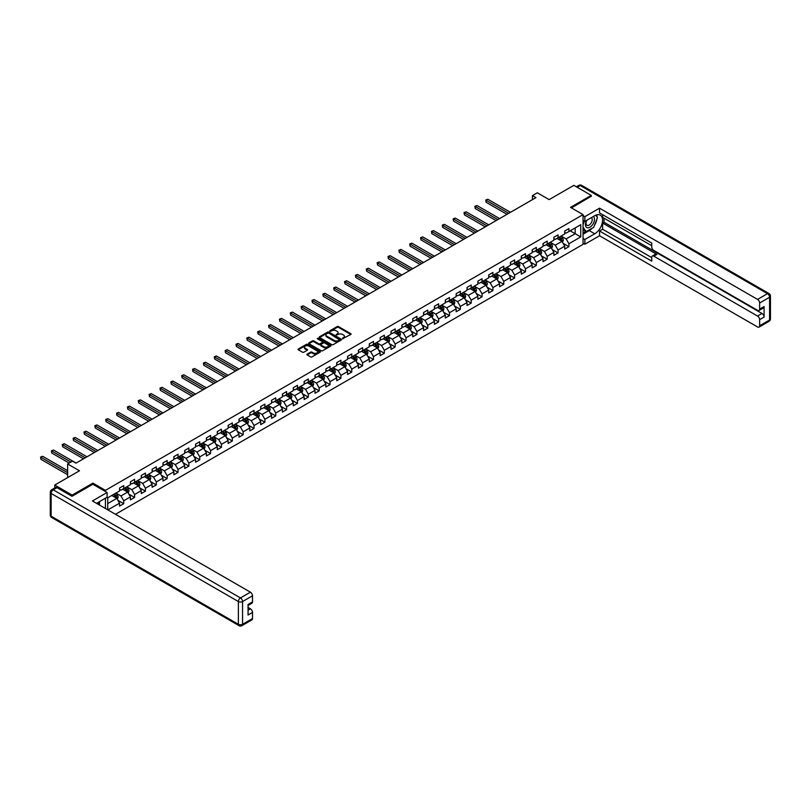 <?xml version="1.0" encoding="UTF-8"?>
<svg xmlns="http://www.w3.org/2000/svg" width="811" height="811" viewBox="0 0 811 811"><rect width="100%" height="100%" fill="white"/><g stroke="black" fill="none" stroke-linecap="round" stroke-linejoin="round"><path stroke-width="1.22" d="M342.587 338.674L350.808 334.477A0.963 0.558 0 0 0 350.808 333.696L338.511 326.59A0.963 0.558 0 0 0 337.143 326.59L329.884 330.787L329.884 331.334L331.78 330.797A3.092 1.784 0 0 1 336.149 330.797L337.173 331.385A3.092 1.784 0 0 1 338.086 332.642A3.092 1.784 0 0 1 337.173 333.909L336.241 335.004L338.136 334.456A3.092 1.784 0 0 1 342.506 334.456L343.529 335.055A3.092 1.784 0 0 1 344.432 336.312A3.092 1.784 0 0 1 343.529 337.579L342.587 338.116M307.146 354.123A0.963 0.558 0 0 0 307.146 354.914L310.603 356.901A0.963 0.558 0 0 0 311.961 356.901L320.031 352.248A0.963 0.558 0 0 0 320.031 351.457L307.734 344.361A0.963 0.558 0 0 0 306.365 344.361L298.306 349.014A0.963 0.558 0 0 0 298.306 349.805L302.473 352.207A0.963 0.558 0 0 0 303.841 352.207L307.288 350.22A0.963 0.558 0 0 0 307.288 349.429L305.22 348.233A2.585 1.49 0 0 1 304.46 347.179A2.585 1.49 0 0 1 306.061 345.8A2.585 1.49 0 0 1 308.879 346.125L316.969 350.798A2.585 1.49 0 0 1 317.73 351.852A2.585 1.49 0 0 1 316.128 353.231A2.585 1.49 0 0 1 313.32 352.907L311.961 352.136A0.963 0.558 0 0 0 310.603 352.136L307.146 354.123L307.146 354.914L310.603 352.937L310.603 352.136M591.26 196.485L591.26 195.4L573.864 185.354L549.148 199.618L537.318 192.785L532.452 195.603L535.929 197.61L75.991 463.152L72.514 461.145L67.637 463.953L67.637 477.618M92.91 484.289L92.91 483.123L72.159 495.095L54.763 485.049L79.468 470.785L67.637 463.953M92.91 483.123L105.43 490.361L583.048 214.611L583.048 244.344L115.497 514.286M591.26 195.4L570.518 207.373L583.048 214.611M331.851 344.634A0.963 0.558 0 0 0 333.209 344.634L341.279 339.981A0.963 0.558 0 0 0 341.279 339.191L328.982 332.094A0.963 0.558 0 0 0 327.614 332.094L319.554 336.747A0.963 0.558 0 0 0 319.554 337.538L331.851 344.634M317.466 338.816L318.145 338.917L318.145 338.106L330.655 345.324A0.963 0.558 0 0 1 330.655 346.115L322.585 350.768A0.963 0.558 0 0 1 321.227 350.768L308.93 343.671L312.377 341.695L312.377 340.894L308.93 342.881A0.963 0.558 0 0 0 308.93 343.671L308.93 342.881M312.377 341.695A0.963 0.558 0 0 1 313.745 341.695L313.745 340.894A0.963 0.558 0 0 0 312.377 340.894M313.745 340.894L318.733 343.773A0.963 0.558 0 0 0 320.092 343.773L322.383 342.445A0.963 0.558 0 0 0 322.383 341.654L317.192 338.663L318.145 338.106M54.763 487.948L54.763 485.049M72.159 495.095L72.159 496.18M105.43 508.477L105.43 498.197M105.43 491.527L105.43 490.361M117.93 500.346L123.738 503.702L123.738 500.762L130.419 496.91L130.419 499.84L134.596 497.427L134.596 494.497L141.276 490.635L141.276 493.575L145.453 491.162L145.453 488.232L152.133 484.37L152.133 487.299L156.31 484.897L156.31 481.957L162.991 478.105L162.991 481.035L167.167 478.622L167.167 475.692L173.858 471.83L173.858 474.77L178.035 472.357L178.035 469.417L184.715 465.565L184.715 468.494L188.892 466.082L188.892 463.152L195.573 459.3L195.573 462.229L199.749 459.817L199.749 456.887L206.43 453.025L206.43 455.964L210.607 453.552L210.607 450.612L217.287 446.76L217.287 449.689L221.464 447.277L221.464 444.347L228.144 440.485L228.144 443.424L232.321 441.012L232.321 438.082L239.002 434.22L239.002 437.149L243.178 434.747L243.178 431.807L249.859 427.955L249.859 430.884L254.036 428.472L254.036 425.542L260.716 421.679L260.716 424.619L264.893 422.207L264.893 419.267L271.573 415.414L271.573 418.344L275.75 415.931L275.75 413.002L282.431 409.139L282.431 412.079L286.607 409.667L286.607 406.737L293.288 402.874L293.288 405.804L297.465 403.402L297.465 400.462L304.145 396.609L304.145 399.539L308.322 397.126L308.322 394.197L315.013 390.334L315.013 393.274L319.189 390.861L319.189 387.922L325.87 384.069L325.87 386.999L330.047 384.586L330.047 381.657L336.727 377.804L336.727 380.734L340.904 378.321L340.904 375.392L347.584 371.529L347.584 374.469L351.761 372.056L351.761 369.117L358.442 365.264L358.442 368.194L362.618 365.781L362.618 362.852L369.299 358.989L369.299 361.929L373.476 359.516L373.476 356.587L380.156 352.724L380.156 355.654L384.333 353.251L384.333 350.311L391.014 346.459L391.014 349.389L395.19 346.976L395.19 344.046L401.871 340.184L401.871 343.124L406.047 340.711L406.047 337.771L412.728 333.919L412.728 336.849L416.905 334.436L416.905 331.506L423.585 327.654L423.585 330.584L427.762 328.171L427.762 325.241L434.443 321.379L434.443 324.309L438.619 321.906L438.619 318.966L445.31 315.114L445.31 318.044L449.476 315.631L449.476 312.701L456.167 308.839L456.167 311.779L460.344 309.366L460.344 306.436L467.024 302.574L467.024 305.504L471.201 303.101L471.201 300.161L477.882 296.309L477.882 299.239L482.058 296.826L482.058 293.896L488.739 290.034L488.739 292.974L492.916 290.561L492.916 287.621L499.596 283.769L499.596 286.699L503.773 284.286L503.773 281.356L510.454 277.494L510.454 280.434L514.63 278.021L514.63 275.091L521.311 271.229L521.311 274.159L525.487 271.756L525.487 268.816L532.168 264.964L532.168 267.894L536.345 265.481L536.345 262.551L543.025 258.689L543.025 261.629L547.202 259.216L547.202 256.276L553.883 252.424L553.883 255.353L558.059 252.941L558.059 250.011L564.74 246.159L564.74 249.089L568.917 246.676L568.917 243.746L580.757 236.913L580.757 224.698L575.181 227.911L575.181 233.7L580.757 236.913M123.738 503.702L119.562 506.115L119.562 503.175L107.904 509.906M107.731 509.805L107.731 497.792L119.562 490.959L119.562 488.029L123.738 485.617L123.738 488.546L130.419 484.694L130.419 481.754L134.596 479.352L134.596 482.281L141.276 478.419L141.276 475.489L145.453 473.077L145.453 476.016L152.133 472.154L152.133 469.224L156.31 466.812L156.31 469.741L162.991 465.889L162.991 462.949L167.167 460.536L167.167 463.476L173.858 459.614L173.858 456.684L178.035 454.272L178.035 457.201L184.715 453.349L184.715 450.409L188.892 448.007L188.892 450.936L195.573 447.074L195.573 444.144L199.749 441.731L199.749 444.671L206.43 440.809L206.43 437.879L210.607 435.466L210.607 438.396L217.287 434.544L217.287 431.604L221.464 429.191L221.464 432.131L228.144 428.269L228.144 425.339L232.321 422.926L232.321 425.856L239.002 422.004L239.002 419.074L243.178 416.661L243.178 419.591L249.859 415.739L249.859 412.799L254.036 410.386L254.036 413.326L260.716 409.464L260.716 406.534L264.893 404.121L264.893 407.051L271.573 403.199L271.573 400.259L275.75 397.856L275.75 400.786L282.431 396.924L282.431 393.994L286.607 391.581L286.607 394.521L293.288 390.659L293.288 387.729L297.465 385.316L297.465 388.246L304.145 384.394L304.145 381.454L308.322 379.041L308.322 381.981L315.013 378.119L315.013 375.189L319.189 372.776L319.189 375.706L325.87 371.854L325.87 368.914L330.047 366.511L330.047 369.441L336.727 365.579L336.727 362.649L340.904 360.236L340.904 363.176L347.584 359.314L347.584 356.384L351.761 353.971L351.761 356.901L358.442 353.049L358.442 350.109L362.618 347.706L362.618 350.636L369.299 346.773L369.299 343.844L373.476 341.431L373.476 344.371L380.156 340.508L380.156 337.579L384.333 335.166L384.333 338.096L391.014 334.244L391.014 331.304L395.19 328.891L395.19 331.831L401.871 327.968L401.871 325.039L406.047 322.626L406.047 325.556L412.728 321.703L412.728 318.764L416.905 316.361L416.905 319.291L423.585 315.428L423.585 312.499L427.762 310.086L427.762 313.026L434.443 309.163L434.443 306.234L438.619 303.821L438.619 306.751L445.31 302.898L445.31 299.958L449.476 297.546L449.476 300.486L456.167 296.623L456.167 293.694L460.344 291.281L460.344 294.211L467.024 290.358L467.024 287.429L471.201 285.016L471.201 287.946L477.882 284.093L477.882 281.153L482.058 278.741L482.058 281.681L488.739 277.818L488.739 274.888L492.916 272.476L492.916 275.405L499.596 271.553L499.596 268.613L503.773 266.211L503.773 269.14L510.454 265.278L510.454 262.348L514.63 259.936L514.63 262.876L521.311 259.013L521.311 256.083L525.487 253.671L525.487 256.6L532.168 252.748L532.168 249.808L536.345 247.396L536.345 250.335L543.025 246.473L543.025 243.543L547.202 241.131L547.202 244.06L553.883 240.208L553.883 237.268L558.059 234.866L558.059 237.795L564.74 233.933L564.74 231.003L568.917 228.59L568.917 231.53L580.757 224.698M122.623 489.195L127.641 492.084L120.951 495.947L115.943 493.047M119.562 489.357L120.951 490.158L123.738 488.546M120.951 495.947L123.738 500.762M127.641 492.084L130.419 496.91M133.48 482.92L138.499 485.819L131.818 489.672L126.8 486.782M130.419 483.082L131.818 483.883L134.596 482.281M131.818 489.672L134.596 494.497M138.499 485.819L141.276 490.635M144.338 476.655L149.356 479.544L142.675 483.407L137.657 480.507M141.276 476.817L142.675 477.618L145.453 476.016M142.675 483.407L145.453 488.232M149.356 479.544L152.133 484.37M155.195 470.39L160.213 473.279L153.532 477.142L148.514 474.242M152.133 470.542L153.532 471.353L156.31 469.741M153.532 477.142L156.31 481.957M160.213 473.279L162.991 478.105M166.062 464.115L171.07 467.014L164.39 470.867L159.372 467.977M162.991 464.277L164.39 465.078L167.167 463.476M164.39 470.867L167.167 475.692M171.07 467.014L173.858 471.83M176.92 457.85L181.928 460.739L175.247 464.602L170.239 461.702M173.858 458.012L175.247 458.813L178.035 457.201M175.247 464.602L178.035 469.417M181.928 460.739L184.715 465.565M187.777 451.575L192.785 454.474L186.104 458.327L181.096 455.437M184.715 451.737L186.104 452.548L188.892 450.936M186.104 458.327L188.892 463.152M192.785 454.474L195.573 459.3M198.634 445.31L203.642 448.199L196.961 452.062L191.954 449.172M195.573 445.472L196.961 446.273L199.749 444.671M196.961 452.062L199.749 456.887M203.642 448.199L206.43 453.025M209.491 439.045L214.499 441.934L207.819 445.797L202.811 442.897M206.43 439.207L207.819 440.008L210.607 438.396M207.819 445.797L210.607 450.612M214.499 441.934L217.287 446.76M220.349 432.77L225.357 435.669L218.676 439.521L213.668 436.632M217.287 432.932L218.676 433.733L221.464 432.131M218.676 439.521L221.464 444.347M225.357 435.669L228.144 440.485M231.206 426.505L236.214 429.394L229.533 433.256L224.525 430.357M228.144 426.667L229.533 427.468L232.321 425.856M229.533 433.256L232.321 438.082M236.214 429.394L239.002 434.22M242.063 420.24L247.071 423.129L240.391 426.981L235.383 424.092M239.002 420.392L240.391 421.203L243.178 419.591M240.391 426.981L243.178 431.807M247.071 423.129L249.859 427.955M252.92 413.965L257.939 416.864L251.248 420.716L246.24 417.827M249.859 414.127L251.248 414.928L254.036 413.326M251.248 420.716L254.036 425.542M257.939 416.864L260.716 421.679M263.778 407.7L268.796 410.589L262.105 414.451L257.097 411.552M260.716 407.862L262.105 408.663L264.893 407.051M262.105 414.451L264.893 419.267M268.796 410.589L271.573 415.414M274.635 401.425L279.653 404.324L272.972 408.176L267.954 405.287M271.573 401.587L272.972 402.398L275.75 400.786M272.972 408.176L275.75 413.002M279.653 404.324L282.431 409.139M285.492 395.16L290.51 398.049L283.83 401.911L278.812 399.022M282.431 395.322L283.83 396.123L286.607 394.521M283.83 401.911L286.607 406.737M290.51 398.049L293.288 402.874M296.36 388.895L301.368 391.784L294.687 395.646L289.669 392.747M293.288 389.047L294.687 389.858L297.465 388.246M294.687 395.646L297.465 400.462M301.368 391.784L304.145 396.609M307.217 382.62L312.225 385.519L305.544 389.371L300.526 386.482M304.145 382.782L305.544 383.583L308.322 381.981M305.544 389.371L308.322 394.197M312.225 385.519L315.013 390.334M318.074 376.355L323.082 379.244L316.402 383.106L311.394 380.207M315.013 376.517L316.402 377.318L319.189 375.706M316.402 383.106L319.189 387.922M323.082 379.244L325.87 384.069M328.931 370.08L333.939 372.979L327.259 376.831L322.251 373.942M325.87 370.242L327.259 371.053L330.047 369.441M327.259 376.831L330.047 381.657M333.939 372.979L336.727 377.804M339.789 363.815L344.797 366.704L338.116 370.566L333.108 367.677M336.727 363.977L338.116 364.778L340.904 363.176M338.116 370.566L340.904 375.392M344.797 366.704L347.584 371.529M350.646 357.55L355.654 360.439L348.973 364.301L343.965 361.402M347.584 357.712L348.973 358.513L351.761 356.901M348.973 364.301L351.761 369.117M355.654 360.439L358.442 365.264M361.503 351.275L366.511 354.174L359.831 358.026L354.823 355.137M358.442 351.437L359.831 352.238L362.618 350.636M359.831 358.026L362.618 362.852M366.511 354.174L369.299 358.989M372.361 345.01L377.368 347.899L370.688 351.761L365.68 348.862M369.299 345.172L370.688 345.973L373.476 344.371M370.688 351.761L373.476 356.587M377.368 347.899L380.156 352.724M383.218 338.745L388.226 341.634L381.545 345.496L376.537 342.597M380.156 338.897L381.545 339.708L384.333 338.096M381.545 345.496L384.333 350.311M388.226 341.634L391.014 346.459M394.075 332.469L399.093 335.369L392.402 339.221L387.394 336.332M391.014 332.632L392.402 333.433L395.19 331.831M392.402 339.221L395.19 344.046M399.093 335.369L401.871 340.184M404.932 326.204L409.95 329.094L403.27 332.956L398.252 330.057M401.871 326.367L403.27 327.168L406.047 325.556M403.27 332.956L406.047 337.771M409.95 329.094L412.728 333.919M415.79 319.929L420.808 322.829L414.127 326.681L409.109 323.792M412.728 320.092L414.127 320.903L416.905 319.291M414.127 326.681L416.905 331.506M420.808 322.829L423.585 327.654M426.647 313.664L431.665 316.554L424.984 320.416L419.966 317.527M423.585 313.827L424.984 314.627L427.762 313.026M424.984 320.416L427.762 325.241M431.665 316.554L434.443 321.379M437.514 307.399L442.522 310.289L435.842 314.151L430.823 311.252M434.443 307.562L435.842 308.362L438.619 306.751M435.842 314.151L438.619 318.966M442.522 310.289L445.31 315.114M448.371 301.124L453.379 304.024L446.699 307.876L441.681 304.987M445.31 301.286L446.699 302.087L449.476 300.486M446.699 307.876L449.476 312.701M453.379 304.024L456.167 308.839M459.229 294.859L464.237 297.749L457.556 301.611L452.548 298.712M456.167 295.022L457.556 295.822L460.344 294.211M457.556 301.611L460.344 306.436M464.237 297.749L467.024 302.574M470.086 288.594L475.094 291.484L468.413 295.336L463.405 292.447M467.024 288.746L468.413 289.557L471.201 287.946M468.413 295.336L471.201 300.161M475.094 291.484L477.882 296.309M480.943 282.319L485.951 285.219L479.271 289.071L474.263 286.182M477.882 282.481L479.271 283.282L482.058 281.681M479.271 289.071L482.058 293.896M485.951 285.219L488.739 290.034M491.801 276.054L496.808 278.943L490.128 282.806L485.12 279.907M488.739 276.216L490.128 277.017L492.916 275.405M490.128 282.806L492.916 287.621M496.808 278.943L499.596 283.769M502.658 269.779L507.666 272.678L500.985 276.531L495.977 273.642M499.596 269.941L500.985 270.742L503.773 269.14M500.985 276.531L503.773 281.356M507.666 272.678L510.454 277.494M513.515 263.514L518.523 266.403L511.842 270.266L506.834 267.377M510.454 263.676L511.842 264.477L514.63 262.876M511.842 270.266L514.63 275.091M518.523 266.403L521.311 271.229M524.372 257.249L529.39 260.138L522.7 264.001L517.692 261.101M521.311 257.401L522.7 258.212L525.487 256.6M522.7 264.001L525.487 268.816M529.39 260.138L532.168 264.964M535.23 250.974L540.248 253.873L533.557 257.726L528.549 254.836M532.168 251.136L533.557 251.937L536.345 250.335M533.557 257.726L536.345 262.551M540.248 253.873L543.025 258.689M546.087 244.709L551.105 247.598L544.424 251.461L539.406 248.561M543.025 244.871L544.424 245.672L547.202 244.06M544.424 251.461L547.202 256.276M551.105 247.598L553.883 252.424M556.944 238.434L561.962 241.333L555.282 245.186L550.263 242.296M553.883 238.596L555.282 239.407L558.059 237.795M555.282 245.186L558.059 250.011M561.962 241.333L564.74 246.159M570.174 230.8L575.181 233.7L566.139 238.921L561.121 236.031M564.74 232.331L566.139 233.132L568.917 231.53M566.139 238.921L568.917 243.746M532.452 195.603L532.452 199.618M107.731 503.58L116.784 498.359L111.766 495.46M116.784 498.359L119.562 503.175M563.108 243.32L568.917 246.676M552.25 249.585L558.059 252.941M541.393 255.86L547.202 259.216M530.536 262.125L536.345 265.481M519.679 268.4L525.487 271.756M508.821 274.665L514.63 278.021M497.964 280.93L503.773 284.286M487.097 287.206L492.916 290.561M476.239 293.47L482.058 296.826M465.382 299.746L471.201 303.101M454.525 306.011L460.344 309.366M443.668 312.276L449.476 315.631M432.81 318.551L438.619 321.906M421.953 324.816L427.762 328.171M411.096 331.081L416.905 334.436M400.239 337.356L406.047 340.711M389.381 343.621L395.19 346.976M378.524 349.896L384.333 353.251M367.667 356.161L373.476 359.516M356.81 362.426L362.618 365.781M345.942 368.701L351.761 372.056M335.085 374.966L340.904 378.321M324.228 381.231L330.047 384.586M313.37 387.506L319.189 390.861M302.513 393.771L308.322 397.126M291.656 400.046L297.465 403.402M280.799 406.311L286.607 409.667M269.941 412.576L275.75 415.931M259.084 418.851L264.893 422.207M248.227 425.116L254.036 428.472M237.37 431.391L243.178 434.747M226.512 437.656L232.321 441.012M215.655 443.921L221.464 447.277M204.788 450.196L210.607 453.552M193.93 456.461L199.749 459.817M183.073 462.726L188.892 466.082M172.216 469.001L178.035 472.357M161.359 475.266L167.167 478.622M150.501 481.541L156.31 484.897M139.644 487.806L145.453 491.162M128.787 494.071L134.596 497.427M342.86 338.765L343.529 338.38A3.092 1.784 0 0 0 344.432 337.123L344.432 336.312M338.086 332.642L338.086 333.453A3.092 1.784 0 0 1 337.173 334.71L336.504 335.095M350.808 333.696L350.808 334.477L338.511 327.391A0.963 0.558 0 0 0 337.143 327.391L330.158 331.425M341.259 339.991L328.982 332.895A0.963 0.558 0 0 0 327.614 332.895L319.564 337.548M339.566 339.86L328.769 333.078L326.823 333.656A3.092 1.784 0 0 0 325.921 334.913A3.092 1.784 0 0 0 326.823 336.18L334.203 340.438A3.092 1.784 0 0 0 338.572 340.438L339.566 339.86L339.566 340.671L339.566 340.113M325.921 334.913L325.921 335.713A3.092 1.784 0 0 0 326.823 336.981L326.823 336.18M339.566 340.671L338.572 341.238A3.092 1.784 0 0 1 334.203 341.238L326.823 336.981M313.745 341.695L318.733 344.574A0.963 0.558 0 0 0 320.092 344.574L322.383 343.256A0.963 0.558 0 0 0 322.666 342.86L322.666 342.049M318.145 338.917L330.635 346.125M323.903 346.753A2.585 1.49 0 0 0 326.721 347.078A2.585 1.49 0 0 0 328.313 345.699A2.585 1.49 0 0 0 327.563 344.645L324.704 343.002A0.963 0.558 0 0 0 323.346 343.002L321.055 344.32A0.963 0.558 0 0 0 321.055 345.111L323.903 346.753L323.903 347.564A2.585 1.49 0 0 0 326.721 347.889A2.585 1.49 0 0 0 328.313 346.51L328.313 345.699M320.771 344.716L320.771 345.516A0.963 0.558 0 0 0 321.055 345.912L321.055 345.111M323.903 347.564L321.055 345.912M317.73 351.852L317.73 352.663A2.585 1.49 0 0 1 316.128 354.042A2.585 1.49 0 0 1 313.32 353.718L311.961 352.937A0.963 0.558 0 0 0 310.603 352.937M304.46 347.179L304.46 347.99A2.585 1.49 0 0 0 305.22 349.044L305.22 348.233M307.278 350.23L305.22 349.044M320.01 352.258L307.734 345.162A0.963 0.558 0 0 0 306.365 345.162L298.316 349.815L298.306 349.014M562.51 242.286L563.341 240.198A2.605 1.51 -120 0 0 562.51 237.978L561.07 236.062M558.566 239.367L557.593 238.069M510.454 212.32L487.857 199.273L486.113 200.276L486.113 202.284L506.976 214.327M558.911 237.309L560.35 239.225A2.605 1.51 60 0 1 561.09 240.796L561.932 240.309A2.605 1.51 -120 0 0 561.182 238.738L559.742 236.822M559.093 237.197L560.685 239.326A1.328 0.77 60 0 1 560.928 239.732L561.932 240.309M486.113 202.284L485.728 200.053L508.71 213.323M485.728 200.053L487.857 199.273M586.576 220.41A6.397 3.69 120 0 0 587.681 227.79A6.397 3.69 120 0 0 593.459 223.218A6.397 3.69 120 0 0 593.297 216.527M586.941 220.197A4.379 2.524 120 0 0 586.931 225.286A4.379 2.524 120 0 0 587.569 225.478A4.379 2.524 120 0 0 591.574 222.244A4.379 2.524 120 0 0 591.31 217.693A4.379 2.524 120 0 0 591.29 217.683M595.74 215.189L597.454 217.622L593.693 227.313L586.181 231.642L583.048 229.543M586.181 231.642L583.048 227.192M583.048 224.698L584.427 221.15M98.182 502.374L99.794 505.223M583.048 220.359L584.863 221.403L584.863 216.659L599.542 208.184L757.545 299.401L767.5 293.653L580.26 185.557L577.239 187.3M584.863 221.403L594.747 215.696A11.07 6.397 120 0 1 600.282 215.148A11.07 6.397 120 0 1 601.975 224.018A11.07 6.397 120 0 1 594.747 233.781L584.863 239.488L584.863 244.223L599.542 235.748L599.542 231.003L651.75 261.142L651.75 257.361A2.95 1.703 -120 0 1 652.358 256.012A2.95 1.703 -120 0 1 653.838 256.164L757.545 316.037L761.995 313.462A2.95 1.703 60 0 1 764.084 317.081L764.084 306.548A2.95 1.703 60 0 1 763.475 307.906L759.025 310.471A2.95 1.703 -120 0 0 759.633 309.123L759.633 303.02A2.95 1.703 -120 0 0 757.545 299.401M604.002 218.149L604.002 222.244L602.603 223.045L602.603 229.239L599.542 231.003M602.603 214.692L602.603 217.338L651.75 245.713M759.025 310.471A2.95 1.703 -120 0 1 757.545 310.329L653.838 250.457A2.95 1.703 -120 0 1 651.75 246.838L651.75 243.057L599.542 212.918L599.542 208.184M583.048 215.614L584.863 216.659M583.048 243.178L584.863 244.223M583.048 238.434L584.863 239.488M599.542 235.748L757.545 326.965A2.95 1.703 -120 0 0 759.025 327.117A2.95 1.703 -120 0 0 759.633 325.758L759.633 319.656A2.95 1.703 -120 0 0 757.545 316.037M591.26 196.242L571.461 207.92M602.603 223.045L656.9 254.39L653.838 256.164M604.002 222.244L761.995 313.462M602.603 229.239L651.75 257.604M652.358 256.012L655.42 254.249A2.95 1.703 60 0 1 656.9 254.39M583.048 234.176L589.242 230.598A11.07 6.397 120 0 0 592.314 228.104M594.514 225.215A11.07 6.397 120 0 0 596.896 219.061M597.078 217.084A11.07 6.397 120 0 0 596.795 214.824M583.048 232.889L585.694 231.368M583.048 230.486L583.606 230.162M56.993 487.664L53.232 489.834A2.95 1.703 -120 0 0 51.752 489.692L55.513 487.523A2.95 1.703 60 0 1 56.993 487.664L71.956 496.302L92.839 484.248L107.103 492.49L107.103 497.224L97.219 502.932A11.07 6.397 120 0 0 96.55 503.357M107.103 492.49L92.413 500.965L250.417 592.182A2.95 1.703 60 0 1 252.505 595.801L252.505 601.914A2.95 1.703 60 0 1 251.897 603.262L248.054 605.482M99.52 504.28L99.52 501.614M248.054 610.186L250.417 608.818A2.95 1.703 60 0 1 252.505 612.437L252.505 618.55A2.95 1.703 60 0 1 251.897 619.898L241.942 625.646A2.95 1.703 -120 0 0 242.55 624.298L252.505 618.55M252.505 601.914L248.054 604.479L248.054 615.012L252.505 612.437M250.417 608.818L248.054 607.459M551.652 248.551L552.484 246.463A2.605 1.51 -120 0 0 551.642 244.243L550.213 242.327M547.709 245.642L546.726 244.334M499.596 218.585L477 205.538L475.256 206.541L475.256 208.549L496.119 220.592M548.054 243.574L549.493 245.49A2.605 1.51 60 0 1 550.233 247.061L551.074 246.574A2.605 1.51 -120 0 0 550.324 245.013L548.885 243.087M548.236 243.472L549.828 245.601A1.328 0.77 60 0 1 550.071 245.997L551.074 246.574M475.256 208.549L474.871 206.318L497.853 219.588M474.871 206.318L477 205.538M540.795 254.826L541.616 252.738A2.605 1.51 -120 0 0 540.785 250.518L539.356 248.602M536.852 251.907L535.868 250.609M488.739 224.86L466.132 211.813L464.399 212.817L464.399 214.824L485.262 226.867M537.196 249.839L538.636 251.765A2.605 1.51 60 0 1 539.376 253.326L540.217 252.85A2.605 1.51 -120 0 0 539.467 251.278L538.028 249.362M537.379 249.737L538.97 251.866A1.328 0.77 60 0 1 539.214 252.272L540.217 252.85M464.399 214.824L464.014 212.594L486.995 225.863M464.014 212.594L466.132 211.813M529.938 261.091L530.759 259.003A2.605 1.51 -120 0 0 529.928 256.783L528.498 254.867M525.994 258.182L525.011 256.874M477.882 231.125L455.275 218.078L453.542 219.082L453.542 221.089L474.394 233.132M526.339 256.114L527.768 258.03A2.605 1.51 60 0 1 528.519 259.601L529.36 259.114A2.605 1.51 -120 0 0 528.61 257.543L527.17 255.627M526.521 256.002L528.113 258.131A1.328 0.77 60 0 1 528.356 258.537L529.36 259.114M453.542 221.089L453.156 218.858L476.138 232.128M453.156 218.858L455.275 218.078M519.081 267.356L519.902 265.278A2.605 1.51 -120 0 0 519.07 263.048L517.641 261.132M515.127 264.447L514.154 263.149M467.024 237.39L444.418 224.343L442.684 225.346L442.684 227.364L463.537 239.407M515.482 262.379L516.911 264.295A2.605 1.51 60 0 1 517.661 265.866L518.493 265.39A2.605 1.51 -120 0 0 517.753 263.818L516.313 261.902M515.664 262.277L517.256 264.406A1.328 0.77 60 0 1 517.499 264.812L518.493 265.39M442.684 227.364L442.299 225.134L465.281 238.393M442.299 225.134L444.418 224.343M508.223 273.631L509.044 271.543A2.605 1.51 -120 0 0 508.213 269.323L506.774 267.407M504.27 270.712L503.296 269.414M456.167 243.665L433.561 230.618L431.827 231.622L431.827 233.629L452.68 245.672M504.624 268.654L506.054 270.57A2.605 1.51 60 0 1 506.804 272.141L507.635 271.655A2.605 1.51 -120 0 0 506.895 270.083L505.456 268.167M504.807 268.542L506.399 270.671A1.328 0.77 60 0 1 506.642 271.077L507.635 271.655M431.827 233.629L431.442 231.399L454.424 244.669M431.442 231.399L433.561 230.618M497.366 279.896L498.187 277.808A2.605 1.51 -120 0 0 497.356 275.588L495.916 273.672M493.412 276.987L492.439 275.679M445.3 249.93L422.703 236.883L420.97 237.887L420.97 239.894L441.823 251.937M493.767 274.919L495.197 276.835A2.605 1.51 60 0 1 495.947 278.406L496.778 277.92A2.605 1.51 -120 0 0 496.038 276.358L494.598 274.432M493.94 274.817L495.541 276.936A1.328 0.77 60 0 1 495.774 277.342L496.778 277.92M420.97 239.894L420.585 237.664L443.566 250.934M420.585 237.664L422.703 236.883M486.499 286.161L487.33 284.083A2.605 1.51 -120 0 0 486.499 281.863L485.059 279.937M482.555 283.252L481.582 281.954M434.443 256.205L411.846 243.148L410.102 244.162L410.102 246.169L430.965 258.212M482.9 281.184L484.339 283.11A2.605 1.51 60 0 1 485.09 284.671L485.921 284.195A2.605 1.51 -120 0 0 485.181 282.623L483.741 280.707M483.082 281.082L484.684 283.211A1.328 0.77 60 0 1 484.917 283.617L485.921 284.195M410.102 246.169L409.727 243.939L432.709 257.209M409.727 243.939L411.846 243.148M475.641 292.436L476.473 290.348A2.605 1.51 -120 0 0 475.641 288.128L474.202 286.212M471.698 289.527L470.725 288.219M423.585 262.47L400.989 249.423L399.245 250.427L399.245 252.434L420.108 264.477M472.043 287.459L473.482 289.375A2.605 1.51 60 0 1 474.232 290.946L475.064 290.46A2.605 1.51 -120 0 0 474.313 288.888L472.884 286.972M472.225 287.347L473.827 289.476A1.328 0.77 60 0 1 474.06 289.882L475.064 290.46M399.245 252.434L398.87 250.204L421.852 263.474M398.87 250.204L400.989 249.423M464.784 298.701L465.615 296.613A2.605 1.51 -120 0 0 464.784 294.393L463.345 292.477M460.841 295.792L459.867 294.484M412.728 268.735L390.132 255.688L388.388 256.692L388.388 258.709L409.251 270.742M461.185 293.724L462.625 295.64A2.605 1.51 60 0 1 463.375 297.211L464.206 296.725A2.605 1.51 -120 0 0 463.456 295.163L462.027 293.247M461.368 293.623L462.959 295.751A1.328 0.77 60 0 1 463.203 296.147L464.206 296.725M388.388 258.709L388.013 256.469L410.995 269.739M388.013 256.469L390.132 255.688M453.927 304.977L454.758 302.888A2.605 1.51 -120 0 0 453.927 300.668L452.487 298.752M449.983 302.057L449.01 300.759M401.871 275.01L379.274 261.963L377.531 262.967L377.531 264.974L398.394 277.017M450.328 299.989L451.768 301.915A2.605 1.51 60 0 1 452.518 303.476L453.349 303A2.605 1.51 -120 0 0 452.599 301.428L451.169 299.512M450.51 299.888L452.102 302.016A1.328 0.77 60 0 1 452.345 302.422L453.349 303M377.531 264.974L377.145 262.744L400.137 276.014M377.145 262.744L379.274 261.963M443.07 311.242L443.901 309.153A2.605 1.51 -120 0 0 443.07 306.933L441.63 305.017M439.126 308.332L438.153 307.024M391.014 281.275L368.417 268.228L366.673 269.232L366.673 271.239L387.536 283.282M439.471 306.264L440.91 308.18A2.605 1.51 60 0 1 441.65 309.751L442.492 309.265A2.605 1.51 -120 0 0 441.742 307.693L440.312 305.777M439.653 306.163L441.245 308.281A1.328 0.77 60 0 1 441.488 308.687L442.492 309.265M366.673 271.239L366.288 269.009L389.27 282.279M366.288 269.009L368.417 268.228M432.212 317.506L433.044 315.428A2.605 1.51 -120 0 0 432.212 313.208L430.773 311.282M428.269 314.597L427.296 313.299M380.156 287.54L357.56 274.493L355.816 275.497L355.816 277.514L376.679 289.557M428.613 312.529L430.053 314.445A2.605 1.51 60 0 1 430.793 316.016L431.634 315.54A2.605 1.51 -120 0 0 430.884 313.969L429.445 312.053M428.796 312.428L430.388 314.556A1.328 0.77 60 0 1 430.631 314.962L431.634 315.54M355.816 277.514L355.431 275.284L378.413 288.554M355.431 275.284L357.56 274.493M421.355 323.782L422.186 321.693A2.605 1.51 -120 0 0 421.355 319.473L419.916 317.557M417.412 320.862L416.438 319.564M369.299 293.815L346.702 280.768L344.959 281.772L344.959 283.779L365.822 295.822M417.756 318.804L419.196 320.72A2.605 1.51 60 0 1 419.936 322.291L420.777 321.805A2.605 1.51 -120 0 0 420.027 320.233L418.588 318.317M417.939 318.693L419.53 320.821A1.328 0.77 60 0 1 419.774 321.227L420.777 321.805M344.959 283.779L344.574 281.549L367.555 294.819M344.574 281.549L346.702 280.768M410.498 330.047L411.329 327.958A2.605 1.51 -120 0 0 410.488 325.738L409.058 323.822M406.554 327.137L405.571 325.829M358.442 300.08L335.845 287.033L334.102 288.037L334.102 290.044L354.965 302.087M406.899 325.069L408.339 326.985A2.605 1.51 60 0 1 409.079 328.556L409.92 328.07A2.605 1.51 -120 0 0 409.17 326.509L407.73 324.582M407.081 324.968L408.673 327.097A1.328 0.77 60 0 1 408.916 327.492L409.92 328.07M334.102 290.044L333.716 287.814L356.698 301.084M333.716 287.814L335.845 287.033M399.641 336.322L400.462 334.233A2.605 1.51 -120 0 0 399.63 332.013L398.201 330.097M395.697 333.402L394.714 332.104M347.584 306.355L324.978 293.298L323.244 294.312L323.244 296.319L344.097 308.362M396.042 331.334L397.481 333.26A2.605 1.51 60 0 1 398.221 334.821L399.063 334.345A2.605 1.51 -120 0 0 398.313 332.774L396.873 330.858M396.224 331.233L397.816 333.362A1.328 0.77 60 0 1 398.059 333.767L399.063 334.345M323.244 296.319L322.859 294.089L345.841 307.359M322.859 294.089L324.978 293.298M388.783 342.587L389.604 340.498A2.605 1.51 -120 0 0 388.773 338.278L387.344 336.362M384.84 339.677L383.856 338.369M336.727 312.62L314.121 299.573L312.387 300.577L312.387 302.584L333.24 314.627M385.184 337.609L386.614 339.525A2.605 1.51 60 0 1 387.364 341.096L388.195 340.61A2.605 1.51 -120 0 0 387.455 339.039L386.016 337.123M385.367 337.498L386.959 339.627A1.328 0.77 60 0 1 387.202 340.032L388.195 340.61M312.387 302.584L312.002 300.354L334.984 313.624M312.002 300.354L314.121 299.573M377.926 348.852L378.747 346.773A2.605 1.51 -120 0 0 377.916 344.543L376.476 342.627M373.972 345.942L372.999 344.634M325.87 318.885L303.263 305.838L301.53 306.842L301.53 308.859L322.383 320.903M374.327 343.874L375.757 345.79A2.605 1.51 60 0 1 376.507 347.361L377.338 346.885A2.605 1.51 -120 0 0 376.598 345.314L375.158 343.398M374.51 343.773L376.101 345.902A1.328 0.77 60 0 1 376.345 346.297L377.338 346.885M301.53 308.859L301.145 306.629L324.126 319.889M301.145 306.629L303.263 305.838M367.069 355.127L367.89 353.038A2.605 1.51 -120 0 0 367.059 350.818L365.619 348.902M363.115 352.207L362.142 350.91M315.013 325.16L292.406 312.113L290.673 313.117L290.673 315.124L311.525 327.168M363.47 350.149L364.899 352.065A2.605 1.51 60 0 1 365.649 353.626L366.481 353.15A2.605 1.51 -120 0 0 365.741 351.579L364.301 349.663M363.652 350.038L365.244 352.167A1.328 0.77 60 0 1 365.487 352.572L366.481 353.15M290.673 315.124L290.287 312.894L313.269 326.164M290.287 312.894L292.406 312.113M356.201 361.392L357.033 359.303A2.605 1.51 -120 0 0 356.201 357.083L354.762 355.167M352.258 358.482L351.285 357.175M304.145 331.425L281.549 318.378L279.805 319.382L279.805 321.389L300.668 333.433M352.603 356.414L354.042 358.33A2.605 1.51 60 0 1 354.792 359.902L355.623 359.415A2.605 1.51 -120 0 0 354.883 357.854L353.444 355.928M352.785 356.313L354.387 358.432A1.328 0.77 60 0 1 354.62 358.837L355.623 359.415M279.805 321.389L279.43 319.159L302.412 332.429M279.43 319.159L281.549 318.378M345.344 367.657L346.175 365.579A2.605 1.51 -120 0 0 345.344 363.358L343.905 361.432M341.401 364.747L340.427 363.45M293.288 337.69L270.692 324.643L268.948 325.647L268.948 327.664L289.811 339.708M341.745 362.679L343.185 364.595A2.605 1.51 60 0 1 343.935 366.166L344.766 365.69A2.605 1.51 -120 0 0 344.026 364.119L342.587 362.203M341.928 362.578L343.529 364.707A1.328 0.77 60 0 1 343.763 365.112L344.766 365.69M268.948 327.664L268.573 325.434L291.555 338.704M268.573 325.434L270.692 324.643M334.487 373.932L335.318 371.844A2.605 1.51 -120 0 0 334.487 369.623L333.047 367.707M330.543 371.012L329.57 369.715M282.431 343.965L259.834 330.918L258.091 331.922L258.091 333.929L278.954 345.973M330.888 368.954L332.328 370.87A2.605 1.51 60 0 1 333.078 372.442L333.909 371.955A2.605 1.51 -120 0 0 333.159 370.384L331.729 368.468M331.07 368.843L332.662 370.972A1.328 0.77 60 0 1 332.905 371.377L333.909 371.955M258.091 333.929L257.716 331.699L280.697 344.969M257.716 331.699L259.834 330.918M323.63 380.197L324.461 378.108A2.605 1.51 -120 0 0 323.63 375.888L322.19 373.972M319.686 377.287L318.713 375.98M271.573 350.23L248.977 337.183L247.233 338.187L247.233 340.194L268.096 352.238M320.031 375.219L321.47 377.135A2.605 1.51 60 0 1 322.22 378.707L323.052 378.22A2.605 1.51 -120 0 0 322.302 376.659L320.872 374.733M320.213 375.118L321.805 377.247A1.328 0.77 60 0 1 322.048 377.642L323.052 378.22M247.233 340.194L246.848 337.964L269.84 351.234M246.848 337.964L248.977 337.183M312.772 386.472L313.604 384.384A2.605 1.51 -120 0 0 312.772 382.163L311.333 380.247M308.829 383.552L307.856 382.255M260.716 356.505L238.12 343.459L236.376 344.462L236.376 346.469L257.239 358.513M309.173 381.484L310.613 383.41A2.605 1.51 60 0 1 311.363 384.972L312.194 384.495A2.605 1.51 -120 0 0 311.444 382.924L310.015 381.008M309.356 381.383L310.948 383.512A1.328 0.77 60 0 1 311.191 383.917L312.194 384.495M236.376 346.469L235.991 344.239L258.983 357.509M235.991 344.239L238.12 343.459M301.915 392.737L302.746 390.649A2.605 1.51 -120 0 0 301.915 388.428L300.475 386.512M297.972 389.827L296.998 388.52M249.859 362.77L227.262 349.723L225.519 350.727L225.519 352.734L246.382 364.778M298.316 387.759L299.756 389.675A2.605 1.51 60 0 1 300.496 391.247L301.337 390.76A2.605 1.51 -120 0 0 300.587 389.189L299.147 387.273M298.499 387.648L300.09 389.777A1.328 0.77 60 0 1 300.334 390.182L301.337 390.76M225.519 352.734L225.134 350.504L248.115 363.774M225.134 350.504L227.262 349.723M291.058 399.002L291.889 396.924A2.605 1.51 -120 0 0 291.058 394.693L289.618 392.777M287.114 396.092L286.141 394.795M239.002 369.035L216.405 355.988L214.662 356.992L214.662 359.009L235.525 371.053M287.459 394.024L288.898 395.94A2.605 1.51 60 0 1 289.639 397.512L290.48 397.035A2.605 1.51 -120 0 0 289.73 395.464L288.29 393.548M287.641 393.923L289.233 396.052A1.328 0.77 60 0 1 289.476 396.457L290.48 397.035M214.662 359.009L214.276 356.779L237.258 370.039M214.276 356.779L216.405 355.988M280.2 405.277L281.032 403.189A2.605 1.51 -120 0 0 280.2 400.969L278.761 399.053M276.257 402.357L275.274 401.06M228.144 375.311L205.548 362.264L203.804 363.267L203.804 365.274L224.667 377.318M276.602 400.299L278.041 402.215A2.605 1.51 60 0 1 278.781 403.787L279.623 403.3A2.605 1.51 -120 0 0 278.872 401.729L277.433 399.813M276.784 400.188L278.376 402.317A1.328 0.77 60 0 1 278.619 402.722L279.623 403.3M203.804 365.274L203.419 363.044L226.401 376.314M203.419 363.044L205.548 362.264M269.343 411.542L270.175 409.454A2.605 1.51 -120 0 0 269.333 407.234L267.904 405.318M265.4 408.632L264.416 407.325M217.287 381.575L194.691 368.529L192.947 369.532L192.947 371.539L213.81 383.583M265.744 406.564L267.184 408.48A2.605 1.51 60 0 1 267.924 410.052L268.765 409.565A2.605 1.51 -120 0 0 268.015 408.004L266.576 406.078M265.927 406.463L267.518 408.582A1.328 0.77 60 0 1 267.762 408.987L268.765 409.565M192.947 371.539L192.562 369.309L215.544 382.579M192.562 369.309L194.691 368.529M258.486 417.807L259.307 415.729A2.605 1.51 -120 0 0 258.476 413.509L257.046 411.582M254.542 414.897L253.559 413.6M206.43 387.851L183.823 374.794L182.09 375.807L182.09 377.814L202.943 389.858M254.887 412.829L256.327 414.756A2.605 1.51 60 0 1 257.067 416.317L257.908 415.84A2.605 1.51 -120 0 0 257.158 414.269L255.718 412.353M255.07 412.728L256.661 414.857A1.328 0.77 60 0 1 256.905 415.262L257.908 415.84M182.09 377.814L181.705 375.584L204.686 388.854M181.705 375.584L183.823 374.794M247.629 424.082L248.45 421.994A2.605 1.51 -120 0 0 247.619 419.774L246.189 417.858M243.685 421.173L242.702 419.865M195.573 394.116L172.966 381.069L171.233 382.072L171.233 384.079L192.085 396.123M244.03 419.105L245.459 421.021A2.605 1.51 60 0 1 246.209 422.592L247.041 422.105A2.605 1.51 -120 0 0 246.301 420.534L244.861 418.618M244.212 418.993L245.804 421.122A1.328 0.77 60 0 1 246.047 421.527L247.041 422.105M171.233 384.079L170.847 381.849L193.829 395.119M170.847 381.849L172.966 381.069M236.771 430.347L237.593 428.269A2.605 1.51 -120 0 0 236.761 426.039L235.322 424.123M232.818 427.438L231.845 426.13M184.715 400.381L162.109 387.334L160.375 388.337L160.375 390.355L181.228 402.398M233.173 425.37L234.602 427.285A2.605 1.51 60 0 1 235.352 428.857L236.183 428.37A2.605 1.51 -120 0 0 235.443 426.809L234.004 424.893M233.355 425.268L234.947 427.397A1.328 0.77 60 0 1 235.19 427.792L236.183 428.37M160.375 390.355L159.99 388.124L182.972 401.384M159.99 388.124L162.109 387.334M225.914 436.622L226.735 434.534A2.605 1.51 -120 0 0 225.904 432.314L224.465 430.398M221.961 433.703L220.987 432.405M173.858 406.656L151.251 393.609L149.518 394.612L149.518 396.62L170.371 408.663M222.315 431.634L223.745 433.561A2.605 1.51 60 0 1 224.495 435.122L225.326 434.645A2.605 1.51 -120 0 0 224.586 433.074L223.147 431.158M222.488 431.533L224.089 433.662A1.328 0.77 60 0 1 224.333 434.067L225.326 434.645M149.518 396.62L149.133 394.389L172.114 407.659M149.133 394.389L151.251 393.609M215.047 442.887L215.878 440.799A2.605 1.51 -120 0 0 215.047 438.579L213.607 436.663M211.103 439.978L210.13 438.67M162.991 412.921L140.394 399.874L138.651 400.877L138.651 402.885L159.514 414.928M211.448 437.91L212.887 439.826A2.605 1.51 60 0 1 213.638 441.397L214.469 440.91A2.605 1.51 -120 0 0 213.729 439.339L212.289 437.423M211.63 437.808L213.232 439.927A1.328 0.77 60 0 1 213.465 440.332L214.469 440.91M138.651 402.885L138.275 400.654L161.257 413.924M138.275 400.654L140.394 399.874M204.19 449.152L205.021 447.074A2.605 1.51 -120 0 0 204.19 444.854L202.75 442.928M200.246 446.243L199.273 444.945M152.133 419.186L129.537 406.139L127.793 407.142L127.793 409.16L148.656 421.203M200.591 444.175L202.03 446.091A2.605 1.51 60 0 1 202.78 447.662L203.612 447.185A2.605 1.51 -120 0 0 202.862 445.614L201.432 443.698M200.773 444.073L202.375 446.202A1.328 0.77 60 0 1 202.608 446.608L203.612 447.185M127.793 409.16L127.418 406.929L150.4 420.199M127.418 406.929L129.537 406.139M193.332 455.427L194.164 453.339A2.605 1.51 -120 0 0 193.332 451.119L191.893 449.203M189.389 452.508L188.416 451.21M141.276 425.461L118.68 412.414L116.936 413.417L116.936 415.425L137.799 427.468M189.733 450.45L191.173 452.366A2.605 1.51 60 0 1 191.923 453.937L192.754 453.45A2.605 1.51 -120 0 0 192.004 451.879L190.575 449.963M189.916 450.338L191.508 452.467A1.328 0.77 60 0 1 191.751 452.873L192.754 453.45M116.936 415.425L116.561 413.194L139.543 426.464M116.561 413.194L118.68 412.414M182.475 461.692L183.306 459.604A2.605 1.51 -120 0 0 182.475 457.384L181.035 455.468M178.532 458.783L177.558 457.475M130.419 431.726L107.822 418.679L106.079 419.682L106.079 421.69L126.942 433.733M178.876 456.715L180.316 458.631A2.605 1.51 60 0 1 181.066 460.202L181.897 459.715A2.605 1.51 -120 0 0 181.147 458.154L179.718 456.228M179.059 456.613L180.65 458.742A1.328 0.77 60 0 1 180.894 459.138L181.897 459.715M106.079 421.69L105.694 419.459L128.685 432.729M105.694 419.459L107.822 418.679M171.618 467.967L172.449 465.879A2.605 1.51 -120 0 0 171.618 463.659L170.178 461.743M167.674 465.048L166.701 463.75M119.562 438.001L96.965 424.954L95.222 425.957L95.222 427.965L116.085 440.008M168.019 462.98L169.458 464.906A2.605 1.51 60 0 1 170.209 466.467L171.04 465.99A2.605 1.51 -120 0 0 170.29 464.419L168.86 462.503M168.201 462.878L169.793 465.007A1.328 0.77 60 0 1 170.036 465.413L171.04 465.99M95.222 427.965L94.836 425.734L117.818 439.004M94.836 425.734L96.965 424.954M160.76 474.232L161.592 472.144A2.605 1.51 -120 0 0 160.76 469.924L159.321 468.008M156.817 471.323L155.844 470.015M108.704 444.266L86.108 431.219L84.364 432.222L84.364 434.23L105.227 446.273M157.162 469.255L158.601 471.171A2.605 1.51 60 0 1 159.341 472.742L160.183 472.255A2.605 1.51 -120 0 0 159.432 470.684L157.993 468.768M157.344 469.143L158.936 471.272A1.328 0.77 60 0 1 159.179 471.678L160.183 472.255M84.364 434.23L83.979 431.999L106.961 445.269M83.979 431.999L86.108 431.219M149.903 480.497L150.734 478.419A2.605 1.51 -120 0 0 149.903 476.189L148.464 474.273M145.96 477.588L144.987 476.28M97.847 450.531L75.251 437.484L73.507 438.487L73.507 440.505L94.37 452.548M146.304 475.52L147.744 477.436A2.605 1.51 60 0 1 148.484 479.007L149.325 478.531A2.605 1.51 -120 0 0 148.575 476.959L147.136 475.043M146.487 475.418L148.078 477.547A1.328 0.77 60 0 1 148.322 477.943L149.325 478.531M73.507 440.505L73.122 438.275L96.103 451.534M73.122 438.275L75.251 437.484M139.046 486.772L139.877 484.684A2.605 1.51 -120 0 0 139.036 482.464L137.606 480.548M135.102 483.853L134.119 482.555M86.99 456.806L64.393 443.759L62.65 444.763L62.65 446.77L83.513 458.813M135.447 481.795L136.887 483.711A2.605 1.51 60 0 1 137.627 485.272L138.468 484.796A2.605 1.51 -120 0 0 137.718 483.224L136.278 481.308M135.63 481.683L137.221 483.812A1.328 0.77 60 0 1 137.464 484.218L138.468 484.796M62.65 446.77L62.265 444.54L85.246 457.81M62.265 444.54L64.393 443.759M128.189 493.037L129.02 490.949A2.605 1.51 -120 0 0 128.179 488.729L126.749 486.813M124.245 490.128L123.262 488.82M76.133 463.071L53.526 450.024L51.792 451.028L51.792 453.035L69.168 463.071M124.59 488.06L126.029 489.976A2.605 1.51 60 0 1 126.769 491.547L127.611 491.06A2.605 1.51 -120 0 0 126.861 489.499L125.421 487.573M124.772 487.958L126.364 490.077A1.328 0.77 60 0 1 126.607 490.483L127.611 491.06M51.792 453.035L51.407 450.804L70.912 462.067M51.407 450.804L53.526 450.024M117.331 499.302L118.153 497.224A2.605 1.51 -120 0 0 117.321 495.004L115.892 493.078M113.388 496.393L112.405 495.095M67.637 470.704L42.669 456.289L40.935 457.303L40.935 459.31L67.637 474.729M113.733 494.325L115.162 496.241A2.605 1.51 60 0 1 115.912 497.812L116.754 497.336A2.605 1.51 -120 0 0 116.003 495.764L114.564 493.848M113.915 494.223L115.507 496.352A1.328 0.77 60 0 1 115.75 496.758L116.754 497.336M40.935 459.31L40.55 457.08L67.637 472.712M40.55 457.08L42.669 456.289M343.529 338.38L343.529 337.579M336.241 335.004L336.241 334.446M337.173 334.71L337.173 333.909M329.884 331.334L329.884 330.787M337.143 327.391L337.143 326.59M338.511 327.391L338.511 326.59M319.554 337.538L319.554 336.747M327.614 332.895L327.614 332.094M328.982 332.895L328.982 332.094M341.279 339.981L341.279 339.191M334.203 341.238L334.203 340.438M338.572 341.238L338.572 340.438M318.733 344.574L318.733 343.773M320.092 344.574L320.092 343.773M322.383 343.256L322.383 342.445M330.655 346.115L330.655 345.324M311.961 352.937L311.961 352.136M313.32 353.718L313.32 352.907M307.288 350.22L307.288 349.429M306.365 345.162L306.365 344.361M307.734 345.162L307.734 344.361M320.031 352.248L320.031 351.457M561.699 241.181L563.321 240.249M561.182 238.738L562.51 237.978M559.326 239.813L560.35 239.225M759.633 309.123L764.084 306.548M764.084 317.081L759.633 319.656M759.633 325.758L769.588 320.01L769.588 297.272L759.633 303.02M589.242 230.598L594.747 233.781M769.588 320.01A2.95 1.703 60 0 1 768.97 321.369A2.95 2.95 0 0 0 770.45 318.804A2.95 1.703 180 0 1 769.588 320.01M769.588 297.272A2.95 1.703 0 0 0 770.45 296.066A2.95 2.95 0 0 0 768.97 293.511A2.95 1.703 -60 0 0 767.5 293.653A2.95 1.703 60 0 1 769.588 297.272M576.368 186.804L578.79 185.405A2.95 1.703 60 0 1 580.26 185.557A2.95 1.703 -60 0 1 581.74 185.405L768.97 293.511M51.752 489.692A2.95 2.95 0 0 0 50.282 492.247A2.95 1.703 180 0 0 51.144 493.453A2.95 1.703 -60 0 1 53.232 489.834L240.461 597.93A2.95 1.703 -60 0 0 238.373 601.549L51.144 493.453L51.144 516.201L238.373 624.298L238.373 601.549A2.95 1.703 -0 0 0 242.55 601.549L242.55 624.298A2.95 1.703 180 0 1 238.373 624.298A2.95 1.703 -60 0 0 238.992 625.646A2.95 2.95 0 0 0 241.942 625.646M252.505 595.801L242.55 601.549A2.95 1.703 -120 0 0 240.461 597.93L250.417 592.182M51.752 517.55A2.95 1.703 -60 0 1 51.144 516.201A2.95 1.703 -0 0 1 50.282 514.995A2.95 2.95 0 0 0 51.752 517.55L238.992 625.646M550.841 247.456L552.463 246.514M550.324 245.013L551.642 244.243M548.469 246.078L549.493 245.49M539.984 253.721L541.606 252.789M539.467 251.278L540.785 250.518M537.612 252.353L538.636 251.765M529.127 259.986L530.749 259.054M528.61 257.543L529.928 256.783M526.755 258.618L527.768 258.03M518.27 266.261L519.892 265.329M517.753 263.818L519.07 263.048M515.897 264.883L516.911 264.295M507.412 272.526L509.034 271.594M506.895 270.083L508.213 269.323M505.04 271.158L506.054 270.57M496.555 278.791L498.167 277.859M496.038 276.358L497.356 275.588M494.183 277.423L495.197 276.835M485.698 285.066L487.31 284.134M485.181 282.623L486.499 281.863M483.326 283.698L484.339 283.11M474.84 291.331L476.452 290.399M474.313 288.888L475.641 288.128M472.458 289.963L473.482 289.375M463.983 297.607L465.595 296.664M463.456 295.163L464.784 294.393M461.601 296.228L462.625 295.64M453.126 303.872L454.738 302.939M452.599 301.428L453.927 300.668M450.744 302.503L451.768 301.915M442.259 310.137L443.881 309.204M441.742 307.693L443.07 306.933M439.886 308.768L440.91 308.18M431.401 316.412L433.023 315.479M430.884 313.969L432.212 313.208M429.029 315.043L430.053 314.445M420.544 322.677L422.166 321.744M420.027 320.233L421.355 319.473M418.172 321.308L419.196 320.72M409.687 328.952L411.309 328.009M409.17 326.509L410.488 325.738M407.315 327.573L408.339 326.985M398.83 335.217L400.452 334.284M398.313 332.774L399.63 332.013M396.457 333.848L397.481 333.26M387.972 341.482L389.594 340.549M387.455 339.039L388.773 338.278M385.6 340.113L386.614 339.525M377.115 347.757L378.737 346.824M376.598 345.314L377.916 344.543M374.743 346.378L375.757 345.79M366.258 354.022L367.88 353.089M365.741 351.579L367.059 350.818M363.886 352.653L364.899 352.065M355.4 360.287L357.012 359.354M354.883 357.854L356.201 357.083M353.028 358.918L354.042 358.33M344.543 366.562L346.155 365.629M344.026 364.119L345.344 363.358M342.161 365.193L343.185 364.595M333.686 372.827L335.298 371.894M333.159 370.384L334.487 369.623M331.304 371.458L332.328 370.87M322.829 379.102L324.441 378.159M322.302 376.659L323.63 375.888M320.446 377.723L321.47 377.135M311.971 385.367L313.583 384.434M311.444 382.924L312.772 382.163M309.589 383.998L310.613 383.41M301.104 391.632L302.726 390.699M300.587 389.189L301.915 388.428M298.732 390.263L299.756 389.675M290.247 397.907L291.869 396.974M289.73 395.464L291.058 394.693M287.875 396.528L288.898 395.94M279.389 404.172L281.011 403.239M278.872 401.729L280.2 400.969M277.017 402.803L278.041 402.215M268.532 410.437L270.154 409.504M268.015 408.004L269.333 407.234M266.16 409.068L267.184 408.48M257.675 416.712L259.297 415.779M257.158 414.269L258.476 413.509M255.303 415.344L256.327 414.756M246.818 422.977L248.44 422.044M246.301 420.534L247.619 419.774M244.446 421.608L245.459 421.021M235.96 429.252L237.582 428.309M235.443 426.809L236.761 426.039M233.588 427.873L234.602 427.285M225.103 435.517L226.725 434.584M224.586 433.074L225.904 432.314M222.731 434.149L223.745 433.561M214.246 441.782L215.858 440.849M213.729 439.339L215.047 438.579M211.874 440.414L212.887 439.826M203.389 448.057L205.001 447.125M202.862 445.614L204.19 444.854M201.006 446.689L202.03 446.091M192.531 454.322L194.143 453.39M192.004 451.879L193.332 451.119M190.149 452.954L191.173 452.366M181.674 460.597L183.286 459.655M181.147 458.154L182.475 457.384M179.292 459.219L180.316 458.631M170.817 466.862L172.429 465.93M170.29 464.419L171.618 463.659M168.435 465.494L169.458 464.906M159.949 473.127L161.571 472.195M159.432 470.684L160.76 469.924M157.577 471.759L158.601 471.171M149.092 479.402L150.714 478.47M148.575 476.959L149.903 476.189M146.72 478.024L147.744 477.436M138.235 485.667L139.857 484.735M137.718 483.224L139.036 482.464M135.863 484.299L136.887 483.711M127.378 491.932L129 491M126.861 489.499L128.179 488.729M125.006 490.564L126.029 489.976M116.52 498.207L118.142 497.275M116.003 495.764L117.321 495.004M114.148 496.839L115.162 496.241M339.768 340.397L339.768 339.586M759.025 327.117L768.97 321.369M770.45 318.804L770.45 296.066M581.74 185.405A2.95 2.95 0 0 0 578.79 185.405M50.282 492.247L50.282 514.995"/></g></svg>
